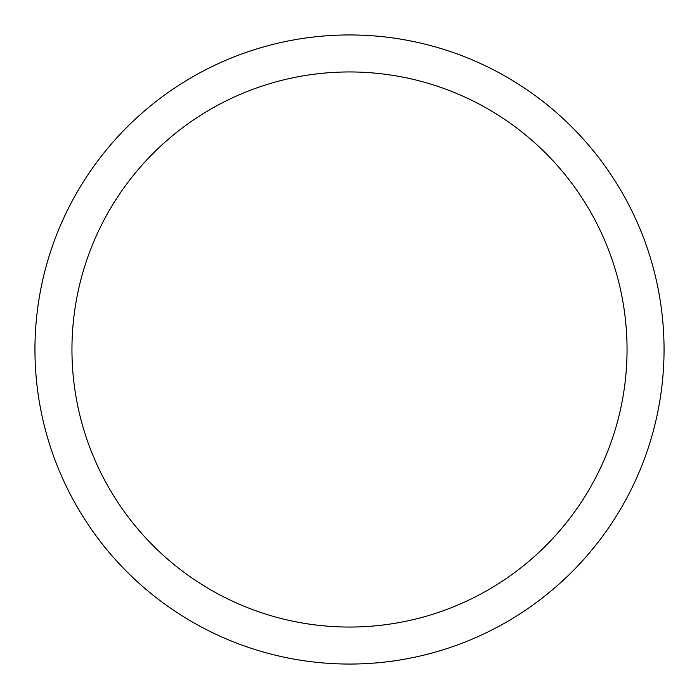 <?xml version="1.0" encoding="UTF-8"?>
<svg xmlns="http://www.w3.org/2000/svg" width="699" height="699" viewBox="0 0 699 699"><rect width="100%" height="100%" fill="white"/><g stroke="black" fill="none" stroke-linecap="round" stroke-linejoin="round"><path stroke-width="1.05" d="M349.5 71.953A277.547 277.547 0 0 1 627.047 349.5A277.547 277.547 0 0 1 349.5 627.047A277.547 277.547 0 0 1 71.953 349.5A277.547 277.547 0 0 1 349.5 71.953M349.5 664.05A314.55 314.55 0 0 0 664.05 349.5A314.55 314.55 0 0 0 349.5 34.95A314.55 314.55 0 0 0 34.95 349.5A314.55 314.55 0 0 0 349.5 664.05"/></g></svg>
